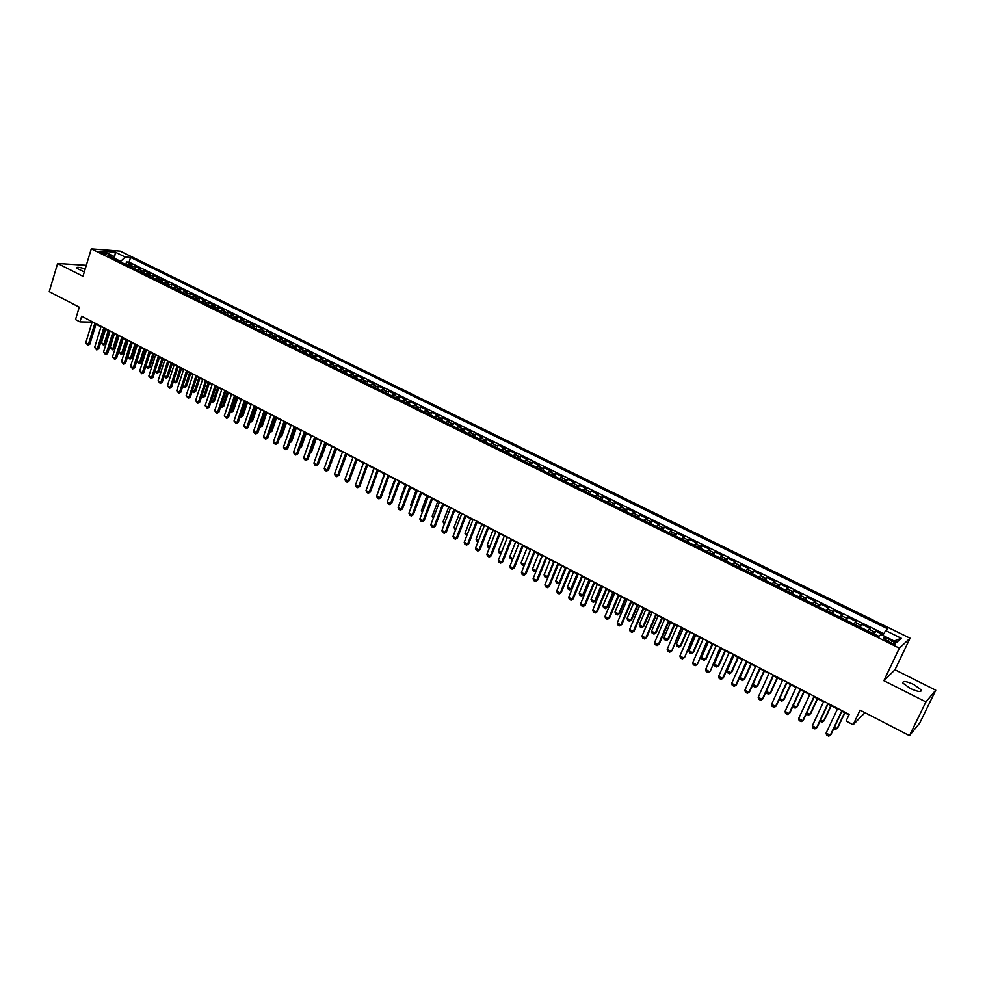 <?xml version="1.0" encoding="UTF-8"?>
<svg xmlns="http://www.w3.org/2000/svg" width="985" height="985" viewBox="0 0 985 985"><rect width="100%" height="100%" fill="white"/><g stroke="black" fill="none" stroke-linecap="round" stroke-linejoin="round"><path stroke-width="1.48" d="M85.227 268.954C79.428 267.144 76.473 266.861 76.337 268.105L84.316 271.958M910.251 688.466C918.008 691.95 921.664 692.43 921.221 689.919L913.858 684.55C906.151 681.091 902.519 680.61 902.937 683.11L910.251 688.466M100.507 252.554C104.176 254.056 106.294 254.475 106.836 253.81L105.567 252.936C101.898 251.434 99.793 251.015 99.239 251.68L100.507 252.554M910.054 638.218L120.207 251.126L91.309 248.848L899.379 648.142L910.054 638.218L894.971 669.788L883.865 680.697L925.888 701.911L935.75 690.202L894.971 669.788M935.75 690.202L919.805 722.928L909.475 735.647L860.065 710.136L853.145 724.726L864.965 712.672M86.323 265.334L57.622 263.488L49.25 291.646L79.293 307.148L75.537 319.546L79.957 321.849L92.11 322.144M925.888 701.911L909.475 735.647M883.2 634.783L875.702 631.089L874.286 634.106M867.736 630.868L870.112 628.332L861.752 624.219L860.348 627.223M853.773 623.973L856.199 621.486L847.9 617.398L846.509 620.39M839.897 617.127L842.397 614.677L834.16 610.626L832.781 613.618M826.144 610.343L828.693 607.93L820.517 603.904L819.151 606.883M812.477 603.596L815.087 601.232L806.974 597.23L805.619 600.21M798.921 596.898L801.593 594.571L793.528 590.606L792.199 593.573M785.464 590.261L788.185 587.971L780.194 584.031L778.864 586.998M772.105 583.662L774.887 581.421L766.946 577.505L765.628 580.461M758.844 577.111L761.676 574.908L753.796 571.029L752.491 573.972M745.682 570.611L748.563 568.456L740.745 564.602L739.452 567.532M732.618 564.159L735.549 562.041L727.792 558.212L726.499 561.142M719.641 557.756L722.633 555.675L714.925 551.871L713.657 554.801M706.762 551.403L709.803 549.347L702.145 545.579L700.889 548.497M693.982 545.087L697.06 543.08L689.463 539.337L688.22 542.242M681.288 538.82L684.415 536.85L676.88 533.131L675.636 536.037M668.68 532.602L671.868 530.656L664.37 526.975L663.151 529.868M656.17 526.421L659.396 524.525L651.959 520.856L650.753 523.749M643.734 520.289L647.022 518.418L639.634 514.786L638.428 517.667M631.41 514.195L634.734 512.36L627.396 508.752L626.201 511.634M619.159 508.149L622.532 506.352L615.243 502.769L614.061 505.637M606.994 502.141L610.404 500.38L603.177 496.822L602.007 499.678M594.915 496.181L598.375 494.458L591.197 490.912L590.027 493.768M582.923 490.259L586.42 488.56L579.291 485.051L578.146 487.895M571.005 484.374L574.55 482.712L567.471 479.227L566.338 482.071M559.184 478.538L562.767 476.912L555.737 473.44L554.604 476.284M547.438 472.738L551.058 471.138L544.077 467.703L542.957 470.535M535.766 466.976L539.435 465.412L532.503 462.002L531.395 464.821M524.18 461.263L527.898 459.724L521.003 456.326L519.908 459.145M512.68 455.575L516.423 454.073L509.59 450.699L508.494 453.519M501.254 449.936L505.034 448.471L498.238 445.121L497.154 447.916M489.902 444.333L493.731 442.893L486.972 439.569L485.9 442.363M478.624 438.768L482.49 437.352L475.78 434.053L474.721 436.835M467.432 433.24L471.335 431.861L464.674 428.573L463.615 431.356M456.301 427.749L460.241 426.394L453.629 423.131L452.583 425.914M445.257 422.294L449.234 420.964L442.659 417.726L441.625 420.496M434.286 416.877L438.3 415.584L431.762 412.358L430.74 415.128M423.39 411.496L427.428 410.228L420.94 407.027L419.93 409.785M412.555 406.152L416.63 404.909L410.191 401.732L409.181 404.478M401.794 400.833L405.906 399.627L399.516 396.475L398.506 399.208M391.119 395.564L395.256 394.382L388.903 391.242L387.905 393.975M380.493 390.319L384.679 389.161L378.363 386.046L377.378 388.779M369.954 385.11L374.165 383.978L367.885 380.887L366.912 383.608M359.476 379.939L363.711 378.831L357.481 375.765L356.508 378.474M349.059 374.805L353.344 373.721L347.139 370.668L346.178 373.377M338.729 369.695L343.026 368.636L336.87 365.607L335.922 368.316M328.448 364.622L332.782 363.588L326.663 360.584L325.727 363.28M318.241 359.587L322.6 358.577L316.53 355.585L315.594 358.281M308.096 354.575L312.491 353.59L306.458 350.623L305.522 353.307M298.024 349.601L302.444 348.641L296.448 345.686L295.525 348.37M288.002 344.651L292.459 343.728L286.5 340.785L285.576 343.457M278.053 339.751L282.535 338.84L276.613 335.922L275.701 338.581M268.166 334.863L272.673 333.977L266.787 331.083L265.888 333.743M258.341 330.012L262.872 329.15L257.023 326.269L256.137 328.928M248.577 325.198L253.145 324.348L247.321 321.492L246.447 324.139M238.875 320.408L243.467 319.583L237.693 316.739L236.806 319.386M229.234 315.643L233.851 314.843L228.114 312.023L227.239 314.658M219.655 310.915L224.297 310.14L218.584 307.332L217.722 309.955M210.137 306.212L214.804 305.461L209.128 302.666L208.278 305.288M200.681 301.545L205.36 300.807L199.721 298.036L198.871 300.659M191.275 296.904L195.978 296.19L190.376 293.431L189.539 296.042M181.929 292.286L186.657 291.597L181.092 288.851L180.255 291.462M172.634 287.706L177.399 287.029L171.858 284.308L171.033 286.906M163.411 283.138L168.189 282.498L162.685 279.789L161.872 282.387M154.239 278.62L159.041 277.992L153.574 275.295L152.749 277.881M145.115 274.113L149.942 273.51L144.512 270.826L143.699 273.411M136.053 269.631L140.892 269.053L135.499 266.393L134.699 268.967M853.145 724.726L846.078 721.032L849.193 714.42L81.669 316.21L79.957 321.849M892.004 640.804L888.839 639.24C885.022 637.554 883.225 637.295 883.459 638.452L890.132 642.479C893.961 644.165 895.747 644.424 895.513 643.267L892.004 640.804L891.019 642.885M114.445 258.969L113.435 256.162L107.931 255.755L878.829 636.347L881.009 634.512L896.818 642.306L901.263 638.268L885.65 630.597L887.756 628.836L130.562 257.43L125.218 257.036L120.736 261.345L114.186 258.23M113.435 256.162L103.56 251.286L115.405 252.209L125.218 257.036M873.363 633.65L875.702 631.089M883.816 633.737L129.097 262.158L126.548 261.973L125.748 264.546M127.04 265.187L131.904 264.62L126.548 261.973M130.636 266.96L135.499 266.393M139.673 271.429L144.512 270.826M148.76 275.911L153.574 275.295M157.895 280.417L162.685 279.789M167.093 284.96L171.858 284.308M176.352 289.528L181.092 288.851M185.66 294.133L190.376 293.431M195.03 298.75L199.721 298.036M204.449 303.405L209.128 302.666M213.942 308.096L218.584 307.332M223.484 312.799L228.114 312.023M233.088 317.539L237.693 316.739M242.753 322.317L247.321 321.492M252.48 327.118L257.023 326.269M262.269 331.945L266.787 331.083M272.119 336.808L276.613 335.922M282.03 341.709L286.5 340.785M292.003 346.634L296.448 345.686M302.038 351.583L306.458 350.623M312.147 356.582L316.53 355.585M322.317 361.594L326.663 360.584M332.548 366.654L336.87 365.607M342.854 371.739L347.139 370.668M353.221 376.849L357.481 375.765M363.662 382.008L367.885 380.887M374.165 387.191L378.363 386.046M384.741 392.412L388.903 391.242M395.379 397.669L399.516 396.475M406.091 402.963L410.191 401.732M416.877 408.283L420.94 407.027M427.736 413.638L431.762 412.358M438.67 419.044L442.659 417.726M449.665 424.473L453.629 423.131M460.746 429.94L464.674 428.573M471.901 435.444L475.78 434.053M483.13 440.985L486.972 439.569M494.433 446.574L498.238 445.121M505.81 452.189L509.59 450.699M517.273 457.84L521.003 456.326M528.81 463.541L532.503 462.002M540.42 469.279L544.077 467.703M552.117 475.053L555.737 473.44M563.9 480.865L567.471 479.227M575.757 486.725L579.291 485.051M587.7 492.623L591.197 490.912M599.73 498.558L603.177 496.822M611.845 504.542L615.243 502.769M624.047 510.562L627.396 508.752M636.322 516.62L639.634 514.786M648.696 522.74L651.959 520.856M661.157 528.883L664.37 526.975M673.715 535.077L676.88 533.131M686.348 541.319L689.463 539.337M699.079 547.611L702.145 545.579M711.909 553.939L714.925 551.871M724.825 560.317L727.792 558.212M737.827 566.732L740.745 564.602M750.939 573.208L753.796 571.029M764.138 579.722L766.946 577.505M777.436 586.297L780.194 584.031M790.832 592.908L793.528 590.606M804.339 599.569L806.974 597.23M817.932 606.28L820.517 603.904M831.636 613.052L834.16 610.626M845.438 619.861L847.9 617.398M859.339 626.731L861.752 624.219M883.865 680.697L899.379 648.142M57.622 263.488L82.999 276.305L91.309 248.848M96.001 324.176L101.012 326.774M104.915 328.793L109.963 331.416M113.866 333.447L118.963 336.082M122.879 338.126L128.025 340.785M131.953 342.829L137.149 345.526M141.077 347.57L146.322 350.278M150.262 352.322L155.544 355.068M159.496 357.124L164.84 359.894M168.792 361.951L174.185 364.745M178.15 366.802L183.579 369.621M187.556 371.69L193.048 374.534M197.025 376.602L202.565 379.471M206.554 381.54L212.144 384.445M216.146 386.526L221.785 389.457M225.787 391.525L231.487 394.492M235.501 396.573L241.251 399.553M245.277 401.646L251.076 404.65M255.115 406.743L260.976 409.785M265.002 411.878L270.924 414.956M274.963 417.049L280.934 420.152M284.997 422.257L291.018 425.385M295.081 427.49L301.164 430.654M305.239 432.76L311.383 435.949M315.459 438.066L321.664 441.292M325.752 443.41L332.007 446.661M336.107 448.778L342.423 452.066M346.523 454.196L352.901 457.508M357.013 459.638L363.453 462.975M367.577 465.117L374.078 468.491M378.203 470.633L384.778 474.044M388.915 476.186L395.539 479.633M399.688 481.776L406.374 485.248M410.523 487.415L417.283 490.912M421.445 493.079L428.266 496.612M432.44 498.779L439.322 502.35M443.509 504.529L450.453 508.137M454.639 510.304L461.669 513.948M465.856 516.128L472.948 519.809M477.159 521.988L484.312 525.707M488.523 527.886L495.75 531.641M499.974 533.833L507.275 537.625M511.498 539.817L518.873 543.634M523.109 545.838L530.546 549.704M534.793 551.908L542.316 555.811M546.564 558.015L554.161 561.955M558.421 564.171L566.079 568.148M570.352 570.364L578.096 574.378M582.381 576.594L590.187 580.658M594.484 582.886L602.377 586.974M606.674 589.202L614.64 593.339M618.949 595.58L627.002 599.754M631.311 601.995L639.437 606.218M643.771 608.459L651.971 612.719M656.305 614.972L664.604 619.269M668.95 621.523L677.323 625.869M681.669 628.135L690.128 632.518M694.487 634.783L703.031 639.216M707.402 641.481L716.033 645.963M720.404 648.241L729.122 652.759M733.505 655.037L742.308 659.605M746.704 661.883L755.593 666.5M760.001 668.79L768.989 673.445M773.397 675.747L782.472 680.45M786.892 682.74L796.065 687.505M800.497 689.808L809.756 694.61M814.189 696.912L823.546 701.763M827.991 704.078L837.447 708.978M841.904 711.293L848.947 714.95M114.346 258.698L115.405 252.209M120.552 261.985L120.736 261.345M882.831 635.411L885.65 630.597M129.097 262.158L130.562 257.43M894.146 640.989L901.263 638.268M841.88 710.628L830.269 735.278L828.693 736.152L826.612 735.056L826.107 733.086L837.693 708.449M826.107 733.086L830.269 735.278L830.897 734.662L842.15 710.764M834.455 727.115L837.115 728.518L844.588 712.684M833.815 728.469L835.563 729.392L837.718 727.915L844.847 712.82M827.954 703.401L816.442 727.989L814.89 728.875L812.834 727.792L812.317 725.81L823.792 701.246M812.317 725.81L816.442 727.989L817.094 727.386L828.237 703.549M814.127 696.223L802.726 720.749L801.199 721.648L799.155 720.564L798.626 718.594L809.99 694.08M798.626 718.594L802.726 720.749L803.391 720.158L814.435 696.395M800.399 689.106L789.108 713.571L787.606 714.47L785.574 713.399L785.045 711.429L796.299 686.976M785.045 711.429L789.108 713.571L789.785 712.992L800.731 689.278M786.781 682.039L775.589 706.454L774.111 707.353L772.092 706.294L771.55 704.324L782.706 679.933M771.55 704.324L775.589 706.454L776.291 705.888L787.138 682.223M820.616 719.863L823.509 721.377L830.909 705.58M819.976 721.205L821.97 722.251L824.125 720.786L831.18 705.728M806.875 712.66L809.99 714.285L817.316 698.537M806.37 713.756L808.476 715.172L810.63 713.719L817.624 698.697M793.245 705.506L796.57 707.255L803.846 691.544M792.876 706.307L795.092 708.141L797.234 706.701L804.166 691.704M779.714 698.414L783.26 700.273L790.462 684.587M779.48 698.919L779.8 700.126L781.794 701.172L783.937 699.719L790.807 684.772M773.262 675.02L762.168 699.375L760.716 700.286L758.709 699.227L758.167 697.269L769.223 672.927M758.167 697.269L762.168 699.375L762.895 698.821L773.644 675.217M766.281 691.371L770.036 693.341L777.177 677.692M766.182 691.605L766.625 693.206L768.596 694.24L770.738 692.812L777.534 677.889M759.841 668.064L748.859 692.356L747.418 693.268L745.436 692.221L744.882 690.263L755.827 665.983M744.882 690.263L748.859 692.356L749.597 691.815L760.235 668.273M760.051 668.815L752.996 684.403L756.911 686.459L763.991 670.859M752.996 684.403L753.537 686.336L755.495 687.37L757.625 685.942L764.372 671.056M746.519 661.157L735.635 685.388L734.219 686.311L732.249 685.264L731.695 683.307L742.542 659.088M731.695 683.307L735.635 685.388L736.398 684.858L746.938 661.366M746.987 662.031L739.994 677.582L743.884 679.625L750.89 664.062M739.994 677.582L740.535 679.515L742.481 680.537L744.623 679.121L751.296 664.272M733.296 654.299L722.522 678.468L721.118 679.391L719.161 678.37L718.594 676.399L729.356 652.242M718.594 676.399L722.522 678.468L723.286 677.951L733.739 654.52M734.01 655.296L727.09 670.822L730.956 672.841L737.9 657.315M727.09 670.822L727.644 672.755L729.565 673.765L731.695 672.349L738.319 657.537M720.17 647.49L710.284 671.105L708.116 672.533L706.171 671.511L705.605 669.554L716.255 645.446M720.638 647.724L710.284 671.105M705.605 669.554L709.495 671.61L708.116 672.533M707.144 640.73L697.368 664.296L695.201 665.725L693.28 664.703L692.701 662.757L703.253 638.711M707.624 640.976L697.368 664.296M692.701 662.757L696.555 664.789L695.201 665.725M694.216 634.02L684.55 657.537L682.383 658.965L680.475 657.955L679.896 655.998L690.35 632.013M694.708 634.278L684.55 657.537M679.896 655.998L683.725 658.017L682.383 658.965M681.374 627.359L671.819 650.839L669.665 652.242L667.768 651.245L667.177 649.3L677.545 625.364M681.891 627.617L671.819 650.839M667.177 649.3L670.982 651.307L669.665 652.242M668.63 620.735L658.325 644.633L659.174 644.178L657.032 645.581L655.148 644.584L654.545 642.639L664.826 618.765M669.16 621.018L659.174 644.178M654.545 642.639L658.325 644.633L657.032 645.581M655.973 614.172L645.766 638.009L646.628 637.566L644.486 638.957L642.614 637.972L642.011 636.027L652.193 612.214M656.527 614.468L646.628 637.566M642.011 636.027L645.766 638.009L644.486 638.957M643.402 607.659L633.293 631.434L634.18 631.003L632.038 632.395L630.178 631.41L629.575 629.477L639.659 605.713M643.981 607.954L634.18 631.003M629.575 629.477L633.293 631.434L632.038 632.395M630.929 601.182L620.907 624.909L621.806 624.49L619.676 625.869L617.829 624.896L617.213 622.951L627.211 599.249M631.533 601.49L621.806 624.49M617.213 622.951L620.907 624.909L619.676 625.869M618.543 594.755L608.619 618.42L609.53 618.014L607.4 619.393L605.566 618.42L604.95 616.487L614.849 592.835M619.159 595.075L609.53 618.014M604.95 616.487L608.619 618.42L607.4 619.393M606.255 588.377L596.405 611.993L597.341 611.587L595.211 612.965L593.389 612.005L592.761 610.072L602.586 586.469M606.883 588.71L597.341 611.587M592.761 610.072L596.405 611.993L595.211 612.965M594.041 582.049L584.29 605.603L585.225 605.209L583.108 606.575L581.298 605.615L580.67 603.694L590.397 580.153M594.694 582.381L585.225 605.209M580.67 603.694L584.29 605.603L583.108 606.575M581.913 575.757L572.248 599.249L573.208 598.88L571.091 600.234L569.293 599.286L568.653 597.353L578.293 573.873M582.578 576.102L573.208 598.88M568.653 597.353L572.248 599.249L571.091 600.234M721.143 648.622L714.273 664.099L718.114 666.106L724.997 650.617M718.878 665.626L716.748 667.03L718.878 665.626L725.44 650.851M716.748 667.03L714.839 666.032L714.273 664.099M708.363 641.986L701.554 657.426L705.358 659.421L712.18 643.968M706.146 658.953L704.016 660.356L706.146 658.953L712.647 644.215M704.016 660.356L702.12 659.359L701.554 657.426M695.669 635.399L688.921 650.802L692.701 652.784L699.461 637.369M693.502 652.329L691.384 653.72L693.502 652.329L699.941 637.615M691.384 653.72L689.5 652.735L688.921 650.802M683.061 628.861L676.387 644.227L680.142 646.197L686.841 630.819M680.943 645.754L678.837 647.133L680.943 645.754L687.333 631.077M678.837 647.133L676.954 646.148L676.387 644.227M670.551 622.36L663.927 637.701L667.658 639.659L674.294 624.305M668.483 639.216L666.377 640.595L668.483 639.216L674.811 624.576M666.377 640.595L664.518 639.622L663.927 637.701M658.128 615.908L651.565 631.213L655.271 633.158L661.846 617.841M656.108 632.727L654.003 634.106L656.108 632.727L662.388 618.124M654.003 634.106L652.156 633.133L651.565 631.213M645.791 609.518L639.29 624.785L642.959 626.706L649.484 611.426M643.821 626.288L641.715 627.654L643.821 626.288L650.038 611.722M641.715 627.654L639.881 626.694L639.29 624.785M633.54 603.152L627.1 618.383L630.745 620.304L637.209 605.061M631.619 619.897L629.513 621.252L631.619 619.897L637.788 605.356M629.513 621.252L627.691 620.291L627.1 618.383M621.375 596.836L614.997 612.042L618.617 613.938L625.019 598.732M619.503 613.544L617.41 614.899L619.503 613.544L625.61 599.04M617.41 614.899L615.6 613.95L614.997 612.042M609.309 590.569L602.968 605.738L606.563 607.622L612.916 592.453M607.462 607.24L605.381 608.582L607.462 607.24L613.52 592.761M605.381 608.582L603.583 607.634L602.968 605.738M597.304 584.351L591.037 599.471L594.608 601.342L600.899 586.21M595.519 600.973L593.426 602.315L595.519 600.973L601.527 586.531M593.426 602.315L591.64 601.379L591.037 599.471M585.398 578.17L579.18 593.253L582.726 595.112L588.956 580.017M583.649 594.755L581.569 596.085L583.649 594.755L589.596 580.35M581.569 596.085L579.796 595.162L579.18 593.253M569.884 569.515L560.293 592.958L561.265 592.588L559.16 593.93L557.375 592.995L556.734 591.074L566.289 567.643M570.561 569.859L561.265 592.588M556.734 591.074L560.293 592.958L559.16 593.93M557.929 563.309L548.423 586.691L549.408 586.334L547.303 587.688L545.53 586.752L544.89 584.831L554.358 561.45M558.618 563.666L549.408 586.334M544.89 584.831L548.423 586.691L547.303 587.688M546.059 557.153L536.64 580.485L537.638 580.14L535.532 581.47L533.771 580.547L533.119 578.626L542.513 555.306M546.774 557.522L537.638 580.14M533.119 578.626L536.64 580.485L535.532 581.47M534.264 551.034L524.943 574.317L525.953 573.972L523.848 575.302L522.099 574.378L521.447 572.47L530.755 549.211M535.003 551.415L525.953 573.972M521.447 572.47L524.943 574.317L523.848 575.302M573.565 572.026L567.397 587.085L570.918 588.931L577.111 573.861M571.866 588.574L569.786 589.904L571.866 588.574L577.764 574.206M569.786 589.904L568.025 588.981L567.397 587.085M561.819 565.932L555.7 580.953L559.209 582.788L565.341 567.754M560.157 582.443L558.089 583.76L560.157 582.443L566.006 568.099M558.089 583.76L556.34 582.849L555.7 580.953M550.147 559.874L544.089 574.858L547.574 576.681L553.644 561.684M548.239 576.545L546.466 577.666L548.288 576.434M546.466 577.666L544.73 576.754L544.089 574.858M538.561 553.865L532.553 568.813L536.012 570.623L542.033 555.663M536.296 570.758L534.917 571.608L536.394 570.5M534.917 571.608L533.193 570.697L532.553 568.813M522.567 544.964L513.32 568.185L514.342 567.852L512.237 569.182L510.501 568.271L509.848 566.35L519.07 543.141M523.306 545.345L514.342 567.852M509.848 566.35L513.32 568.185L512.237 569.182M527.061 547.882L521.102 562.804L524.525 564.602L530.496 549.679M524.426 565.008L523.454 565.587L524.599 564.577M523.454 565.587L521.742 564.688L521.102 562.804M510.944 538.93L501.771 562.103L502.806 561.782L500.712 563.1L498.989 562.189L498.324 560.28L507.472 537.12M511.695 539.324L502.806 561.782M498.324 560.28L501.771 562.103L500.712 563.1M512.643 559.295L510.378 558.717L509.725 556.845L512.951 558.532M515.623 541.959L509.725 556.845M512.791 558.938L512.077 559.615M499.395 532.934L490.308 556.057L491.355 555.749L489.262 557.054L487.55 556.156L486.885 554.247L495.947 531.149M500.171 533.341L491.355 555.749M486.885 554.247L490.308 556.057L489.262 557.054M500.934 553.632L499.075 552.794L498.422 550.91L501.402 552.474M504.271 536.062L498.422 550.91M487.932 526.987L478.919 550.049L479.978 549.753L477.897 551.058L476.198 550.159L475.521 548.263L484.509 525.214M488.72 527.394L479.978 549.753M475.521 548.263L478.919 550.049L477.897 551.058M489.434 547.734L487.858 546.909L487.193 545.025L489.939 546.466M492.992 530.213L487.193 545.025M476.543 521.077L467.616 544.089L468.688 543.806L466.607 545.099L464.92 544.212L464.231 542.304L473.145 519.317M477.343 521.496L468.688 543.806M464.231 542.304L467.616 544.089L466.607 545.099M478.057 541.762L476.703 541.048L476.038 539.177L478.55 540.494M481.8 524.402L476.038 539.177M465.228 515.217L456.375 538.167L457.471 537.884L455.39 539.189L453.716 538.303L453.026 536.406L461.854 513.456M466.053 515.635L457.471 537.884M453.026 536.406L456.375 538.167L455.39 539.189M466.742 535.828L464.969 533.377L467.235 534.559M470.67 518.627L464.969 533.377M453.999 509.38L445.22 532.282L446.328 532.023L444.247 533.304L442.585 532.429L441.896 530.533L450.65 507.644M454.836 509.824L446.328 532.023M441.896 530.533L445.22 532.282L444.247 533.304M455.513 529.93L453.962 527.603L456.006 528.674M459.613 512.889L453.962 527.603M442.844 503.594L434.139 526.446L435.259 526.187L433.178 527.467L431.529 526.593L430.839 524.697L439.507 501.87M443.693 504.037L435.259 526.187M430.839 524.697L434.139 526.446L433.178 527.467M444.358 524.082L443.028 521.865L444.838 522.813M448.643 507.189L443.028 521.865M431.762 497.844L423.131 520.646L424.264 520.388L422.196 521.668L420.546 520.806L419.844 518.91L428.45 496.132M432.624 498.299L424.264 520.388M419.844 518.91L423.131 520.646L422.196 521.668M433.277 518.258L432.181 516.177L433.757 517.002M437.734 501.525L432.181 516.177M420.755 492.143L412.21 514.884L413.343 514.638L411.274 515.906L409.649 515.044L408.935 513.16L417.468 490.431M421.629 492.586L413.343 514.638M408.935 513.16L412.21 514.884L411.274 515.906M422.269 512.483L421.395 510.525L422.75 511.24M426.899 495.911L421.395 510.525M409.822 486.467L401.351 509.159L402.496 508.925L400.427 510.181L398.814 509.331L398.1 507.447L406.559 484.768M410.708 486.922L402.496 508.925M398.1 507.447L401.351 509.159L400.427 510.181M416.138 490.321L410.671 504.899L411.816 505.502M410.671 504.899L411.348 506.733M398.962 480.828L390.552 503.47L391.71 503.249L389.654 504.505L388.053 503.655L387.339 501.771L395.711 479.153M399.861 481.296L391.71 503.249M387.339 501.771L390.552 503.47L389.654 504.505M405.451 484.768L400.033 499.321L400.957 499.801M400.033 499.321L400.587 500.799M388.176 475.238L379.841 497.819L381.01 497.597L378.954 498.853L377.353 498.016L376.639 496.132L384.95 473.563M389.087 475.706L381.01 497.597M376.639 496.132L379.841 497.819L378.954 498.853M394.825 479.264L389.457 493.781L390.159 494.15M389.457 493.781L389.875 494.901M377.452 469.673L369.203 492.204L370.372 491.995L368.328 493.251L366.74 492.414L366.014 490.53L374.251 468.01M378.388 470.153L370.372 491.995M366.014 490.53L369.203 492.204L368.328 493.251M384.273 473.785L379.447 488.523M378.942 488.264L379.25 489.052M366.814 464.157L358.626 486.639L359.808 486.43L357.764 487.673L356.188 486.836L355.462 484.965L363.637 462.507M367.75 464.637L359.808 486.43M355.462 484.965L358.626 486.639L357.764 487.673M373.795 468.343L368.796 482.945M356.238 458.665L348.124 481.099L349.318 480.902L347.274 482.133L345.71 481.308L344.984 479.436L353.073 457.028M357.186 459.158L349.318 480.902M344.984 479.436L348.124 481.099L347.274 482.133M363.379 462.938L358.22 477.393M345.735 453.211L337.683 475.595L338.889 475.41L336.858 476.642L335.294 475.817L334.568 473.945L342.595 451.586M346.695 453.716L338.889 475.41M334.568 473.945L337.683 475.595L336.858 476.642M352.088 473.391L357.062 459.663M335.294 447.806L327.315 470.128L328.534 469.956L326.503 471.175L324.952 470.362L324.213 468.491L332.179 446.18M336.267 448.31L328.534 469.956M324.213 468.491L327.315 470.128L326.503 471.175M341.536 468.06L346.769 454.319M324.927 442.425L317.01 464.698L318.241 464.526L316.21 465.745L314.671 464.932L313.932 463.073L321.824 440.812M325.912 442.93L318.241 464.526M313.932 463.073L317.01 464.698L316.21 465.745M331.108 462.753L336.55 449.012M330.972 463.135L331.662 462.679M314.621 437.081L306.778 459.305L308.01 459.145L305.99 460.352L304.464 459.552L303.725 457.693L311.543 435.481M315.631 437.599L308.01 459.145M303.725 457.693L306.778 459.305L305.99 460.352M320.741 457.483L321.541 457.385L326.392 443.742M320.556 458.025L321.541 457.385M304.39 431.762L296.608 453.937L297.852 453.789L295.832 454.996L294.318 454.196L293.567 452.337L301.336 430.174M305.399 432.292L297.852 453.789M293.567 452.337L296.608 453.937L295.832 454.996M310.46 452.238L311.494 452.115L316.296 438.497M310.201 452.952L311.494 452.115M294.219 426.493L286.512 448.618L287.768 448.471L285.748 449.677L284.234 448.877L283.495 447.03L291.191 424.917M295.241 427.022L287.768 448.471M283.495 447.03L286.512 448.618L285.748 449.677M300.24 446.993L305.276 432.784M300.191 447.128L301.496 446.87L306.273 433.301M299.92 447.904L301.496 446.87M284.123 421.248L276.465 443.324L277.733 443.188L275.726 444.383L274.224 443.595L273.473 441.748L281.107 419.684M285.157 421.789L277.733 443.188M273.473 441.748L276.465 443.324L275.726 444.383M290.132 441.699L295.303 427.601M289.849 442.499L291.572 441.674L296.3 428.13M291.572 441.674L289.725 442.844M274.089 416.039L266.492 438.066L267.772 437.931L265.765 439.125L264.275 438.337L263.512 436.49L271.084 414.488M275.135 416.581L267.772 437.931M263.512 436.49L266.492 438.066L265.765 439.125M280.085 436.429L285.391 422.454M281.71 436.503L279.728 437.672L281.71 436.503L286.401 422.984M264.115 410.868L256.58 432.846L257.873 432.723L255.866 433.905L254.389 433.129L253.625 431.282L261.136 409.317M265.162 411.41L257.873 432.723M253.625 431.282L256.58 432.846L255.866 433.905M270.099 431.184L270.666 431.479L275.529 417.344M271.909 431.368L269.939 432.538L271.909 431.368L276.563 417.874M254.204 405.721L246.743 427.65L248.035 427.539L246.028 428.721L243.8 426.099L251.237 404.195M255.263 406.276L248.035 427.539M243.8 426.099L246.743 427.65L246.028 428.721M260.175 425.988L260.914 426.37L265.741 412.272M262.17 426.259L260.2 427.428L262.17 426.259L266.775 412.801M244.354 400.612L236.954 422.491L238.259 422.38L236.265 423.562L234.036 420.952L241.411 399.085M245.437 401.178L238.259 422.38M234.036 420.952L236.954 422.491L236.265 423.562M250.313 420.817L251.224 421.297L256.014 407.211M252.48 421.186L250.522 422.343L252.48 421.186L257.06 407.765M250.522 422.343L249.907 422.023M234.565 395.539L227.227 417.369L228.545 417.271L226.55 418.44L224.321 415.83L231.647 394.025M235.661 396.105L228.545 417.271M224.321 415.83L227.227 417.369L226.55 418.44M240.525 415.682L241.596 416.249L246.349 402.2M242.864 416.15L240.906 417.295L242.864 416.15L247.407 402.742M240.906 417.295L240.118 416.889M224.851 390.491L217.574 412.272L218.892 412.173L216.897 413.343L214.681 410.757L221.945 388.989M225.947 391.07L218.892 412.173M214.681 410.757L217.574 412.272L216.897 413.343M230.785 410.585L232.029 411.225L236.745 397.214M233.31 411.139L231.352 412.284L233.31 411.139L237.804 397.768M231.352 412.284L230.392 411.779M215.186 385.48L207.97 407.211L209.3 407.125L207.306 408.283L205.102 405.697L212.304 383.99M216.294 386.058L209.3 407.125M205.102 405.697L207.97 407.211L207.306 408.283M221.12 405.512L222.511 406.239L227.19 392.264M223.804 406.152L221.847 407.298L223.804 406.152L228.274 392.818M221.847 407.298L220.714 406.706M205.582 380.505L198.428 402.188L199.758 402.102L197.788 403.259L195.584 400.686L202.713 379.016M206.702 381.084L199.758 402.102M195.584 400.686L198.428 402.188L197.788 403.259M211.504 400.464L213.068 401.289L217.71 387.339M214.361 401.203L212.415 402.348L214.361 401.203L218.793 387.893M212.415 402.348L211.11 401.658M196.04 375.556L188.948 397.189L190.29 397.115L188.307 398.26L186.116 395.687L193.195 374.078M197.172 376.135L190.29 397.115M186.116 395.687L188.948 397.189L188.307 398.26M201.962 395.465L203.673 396.364L208.278 382.439M204.978 396.29L203.033 397.423L204.978 396.29L209.374 383.005M203.033 397.423L201.58 396.586M186.559 370.631L179.529 392.215L180.871 392.153L178.901 393.298L176.709 390.737L183.727 369.166M187.704 371.222L180.871 392.153M176.709 390.737L179.529 392.215L178.901 393.298M192.469 390.479L194.34 391.464L198.908 377.575M195.646 391.402L193.713 392.535L195.646 391.402L200.004 378.154M193.713 392.535L192.161 391.427M177.14 365.743L170.159 387.277L171.525 387.216L169.555 388.361L167.364 385.8L174.333 364.29M178.297 366.346L171.525 387.216M167.364 385.8L170.159 387.277L169.555 388.361M183.038 385.541L185.057 386.6L189.588 372.736M186.387 386.539L184.441 387.671L185.057 386.6L186.387 386.539L190.708 373.315M184.441 387.671L182.779 386.305M167.782 360.892L160.85 382.377L162.217 382.315L160.26 383.46L158.08 380.912L164.987 359.439M168.94 361.495L162.217 382.315M158.08 380.912L160.85 382.377L160.26 383.46M173.655 380.629L175.835 381.761L180.329 367.934M177.165 381.712L175.231 382.833L175.835 381.761L177.165 381.712L181.462 368.525M175.231 382.833L173.471 381.207M158.474 356.065L151.604 377.501L152.983 377.452L151.013 378.585L148.846 376.048L155.692 354.612M159.644 356.668L152.983 377.452M148.846 376.048L151.604 377.501L151.013 378.585M164.347 375.741L166.674 376.959L171.131 363.157M168.016 376.91L166.083 378.031L166.674 376.959L168.016 376.91L172.264 363.748M166.083 378.031L164.212 376.159M149.227 351.263L142.419 372.65L143.798 372.613L141.84 373.746L139.673 371.21L146.457 349.823M150.409 351.879L143.798 372.613M139.673 371.21L142.419 372.65L141.84 373.746M155.088 370.877L157.563 372.182L161.983 358.417M158.905 372.145L156.984 373.253L157.563 372.182L158.905 372.145L163.128 359.008M156.984 373.253L155.002 371.136M140.03 346.498L133.283 367.836L134.674 367.799L132.716 368.932L130.549 366.395L137.284 345.07M141.224 347.114L134.674 367.799M130.549 366.395L133.283 367.836L132.716 368.932M145.879 366.063L148.513 367.43L152.897 353.701M149.855 367.405L147.935 368.513L148.513 367.43L149.855 367.405L154.042 354.292M147.935 368.513L145.854 366.137M130.894 341.758L124.196 363.046L125.6 363.022L123.642 364.142L121.487 361.618L128.173 340.342M132.101 342.374L125.6 363.022M121.487 361.618L124.196 363.046L123.642 364.142M141.163 347.606L136.816 361.31L139.513 362.714L143.859 349.01M140.867 362.689L138.947 363.797L139.513 362.714L140.867 362.689L145.017 349.613M138.947 363.797L136.816 361.31M121.82 337.042L115.171 358.294L116.575 358.269L114.629 359.39L112.475 356.878L119.111 335.639M123.026 337.67L116.575 358.269M112.475 356.878L115.171 358.294L114.629 359.39M132.199 342.952L127.89 356.619L130.562 358.023L134.883 344.344M131.928 357.998L130.008 359.106L130.562 358.023L131.928 357.998L136.053 344.947M130.008 359.106L127.89 356.619M112.795 332.364L106.208 353.566L107.611 353.541L105.666 354.662L103.523 352.15L110.098 330.96M114.014 332.992L107.611 353.541M103.523 352.15L106.208 353.566L105.666 354.662M123.285 338.323L119.013 351.965L121.672 353.356L125.957 339.714M123.039 353.344L121.13 354.44L121.672 353.356L123.039 353.344L127.127 340.33M121.13 354.44L119.013 351.965M103.831 327.709L97.293 348.862L98.709 348.85L96.764 349.958L94.622 347.459L101.147 326.318M105.05 328.337L98.709 348.85M94.622 347.459L97.293 348.862L96.764 349.958M114.432 333.73L110.197 347.348L112.832 348.727L117.08 335.109M114.211 348.715L112.302 349.81L112.832 348.727L114.211 348.715L118.262 335.725M112.302 349.81L110.197 347.348M94.917 323.08L88.428 344.196L89.857 344.184L87.911 345.292L85.781 342.792L92.245 321.701M96.148 323.72L89.857 344.184M85.781 342.792L88.428 344.196L87.911 345.292M105.617 329.162L101.418 342.743L104.041 344.122L108.264 330.529M105.432 344.11L103.523 345.206L104.041 344.122L105.432 344.11L109.446 331.145M103.523 345.206L101.418 342.743M868.967 629.255L874.569 632.013M129.121 264.436L132.716 266.209M138.122 268.868L141.742 270.653M147.184 273.337L150.816 275.135M156.295 277.832L159.952 279.642M165.455 282.35L169.149 284.173M174.69 286.906L178.396 288.728M183.961 291.474L187.692 293.321M193.306 296.079L197.049 297.926M202.701 300.708L206.468 302.58M212.157 305.375L215.949 307.246M221.662 310.066L225.491 311.95M231.241 314.781L235.083 316.677M240.869 319.534L244.736 321.442M250.559 324.311L254.45 326.232M260.311 329.125L264.239 331.058M270.124 333.964L274.076 335.91M280.011 338.84L283.975 340.798M289.947 343.74L293.936 345.71M299.957 348.665L303.971 350.648M310.016 353.64L314.067 355.634M320.15 358.626L324.225 360.645M330.357 363.662L334.457 365.681M340.613 368.722L344.738 370.754M350.943 373.82L355.105 375.864M361.347 378.942L365.521 381.01M371.813 384.101L376.024 386.182M382.352 389.297L386.588 391.39M392.953 394.529L397.214 396.635M403.628 399.799L407.913 401.905M414.377 405.094L418.687 407.224M425.188 410.425L429.534 412.567M436.084 415.793L440.455 417.948M447.042 421.198L451.45 423.378M458.074 426.64L462.507 428.832M469.18 432.119L473.65 434.323M480.372 437.635L484.866 439.852M491.626 443.188L496.157 445.417M502.966 448.778L507.521 451.019M514.379 454.405L518.972 456.671M525.879 460.069L530.496 462.347M537.441 465.782L542.095 468.072M549.101 471.519L553.779 473.834M560.834 477.306L565.55 479.633M572.642 483.13L577.395 485.482M584.536 489.003L589.325 491.355M596.516 494.913L601.33 497.277M608.582 500.86L613.433 503.249M620.735 506.844L625.61 509.257M632.961 512.877L637.886 515.303M645.286 518.96L650.235 521.397M657.697 525.079L662.683 527.529M670.194 531.235L675.217 533.71M682.777 537.441L687.838 539.94M695.447 543.695L700.544 546.207M708.227 549.987L713.349 552.523M721.082 556.328L726.253 558.877M734.034 562.718L739.242 565.292M747.086 569.158L752.331 571.743M760.235 575.634L765.517 578.244M773.471 582.16L778.803 584.794M786.818 588.747L792.174 591.382M800.251 595.371L805.656 598.03M813.795 602.044L819.237 604.728M827.425 608.767L832.916 611.476M841.165 615.551L846.694 618.272M855.017 622.372L860.582 625.118M887.842 641.346L888.839 639.24M920.446 691.519L921.221 689.919M895.168 643.993L895.513 643.267"/></g></svg>
